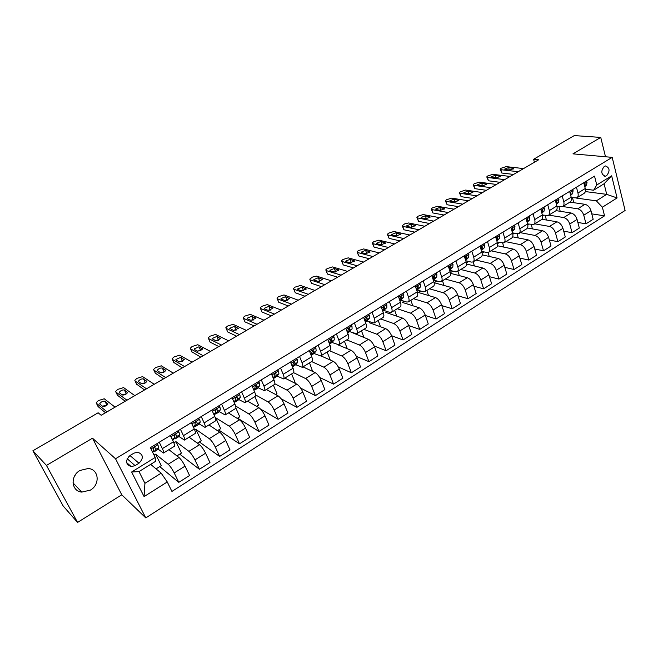 <?xml version="1.0" encoding="UTF-8"?>
<svg xmlns="http://www.w3.org/2000/svg" width="658" height="658" viewBox="0 0 658 658"><rect width="100%" height="100%" fill="white"/><g stroke="black" fill="none" stroke-linecap="round" stroke-linejoin="round"><path stroke-width="0.99" d="M79.972 470.462C69.954 475.956 71.303 491.32 81.781 492.102L90.409 490.103C100.411 484.51 98.914 469.105 88.213 468.496L79.972 470.462M75.07 475.224L75.604 474.92M604.274 166.4C600.664 171.129 601.025 174.403 605.352 176.212L606.586 175.752C610.18 171.014 609.81 167.749 605.475 165.956L604.274 166.4M145.78 517.904L625.1 210.47L612.195 157.369L115.528 458.766L145.78 517.904L121.779 494.8L92.49 438.195L46.463 465.436L77.562 522.411L121.779 494.8M77.562 522.411L63.209 506.035L32.9 450.763L46.463 465.436M32.9 450.763L98.132 412.78L101.176 415.272L538.639 159.787L533.597 159.277L534.419 162.246M135.096 465.625L138.961 463.24C143.855 458.132 143.411 454.439 137.645 452.169L133.911 453.165L130.013 455.533C125.102 460.616 125.513 464.318 131.238 466.629L135.096 465.625L127.15 458.716M167.264 481.96L144.086 496.593L131.625 472.008L155.198 457.458L155.395 461.439L139.011 471.58L144.924 483.317L161.169 473.151L167.264 481.96L171.927 491.427L604.546 215.84L591.789 213.875M585.34 191.568L606.717 194.357L604.077 183.763L593.631 190.22L596.765 184.997L594.536 176.147L150.378 447.679L155.198 457.458M596.765 184.997L611.652 175.809L617.081 197.935L602.374 207.221L604.546 215.84M605.508 156.777L600.746 137.415L574.286 135.589L533.597 159.277M600.746 137.415L572.97 153.857L612.195 157.369M92.49 438.195L115.528 458.766M593.631 190.22L585.398 189.175M576.449 187.209L577.963 193.008C578.497 195.36 578.111 196.989 576.778 197.877L571.292 197.671M562.203 195.911L563.766 201.735C564.325 204.103 563.955 205.724 562.648 206.604L556.956 206.299M547.744 204.753L549.348 210.601C549.932 212.978 549.578 214.598 548.295 215.462L542.389 215.051M533.046 213.743L534.699 219.616C535.299 221.993 534.97 223.613 533.712 224.46L527.568 223.934M518.109 222.873L519.82 228.77C520.437 231.155 520.133 232.776 518.899 233.606L512.508 232.94M502.934 232.151L504.694 238.064C505.336 240.466 505.056 242.078 503.847 242.901L497.193 242.086M487.512 241.576L489.322 247.523C489.988 249.933 489.733 251.537 488.549 252.343L486.879 252.524L481.623 251.356M471.827 251.159L473.702 257.13C474.385 259.548 474.155 261.152 473.003 261.942L471.358 262.098L465.782 260.774M455.895 260.905L457.82 266.901C458.527 269.328 458.322 270.923 457.203 271.696L455.583 271.836L449.669 270.315M439.684 270.816L441.666 276.829C442.406 279.272 442.225 280.867 441.131 281.616L439.544 281.723L433.655 280.111M423.201 280.892L425.249 286.929C426.014 289.38 425.858 290.968 424.797 291.7L423.234 291.782L417.419 290.071M406.438 291.14L408.544 297.202C409.334 299.661 409.218 301.241 408.182 301.956L406.652 302.014L400.919 300.204M389.388 301.561L391.559 307.648C392.374 310.115 392.283 311.695 391.288 312.386L389.791 312.418L384.132 310.502M372.041 312.163L374.279 318.283C375.126 320.75 375.06 322.321 374.106 322.996L367.065 320.981M354.391 322.955L356.694 329.099C357.565 331.574 357.541 333.137 356.62 333.795L349.694 331.64M336.427 333.935L338.804 340.104C339.701 342.588 339.709 344.142 338.829 344.776L332.027 342.481M318.151 345.113L320.594 351.298C321.523 353.798 321.565 355.345 320.717 355.953L314.055 353.502M299.538 356.488L302.055 362.698C303.017 365.206 303.099 366.753 302.293 367.329L295.755 364.721L292.613 366.761M280.588 368.077L283.179 374.312C284.182 376.82 284.297 378.358 283.532 378.909L277.133 376.137M261.292 379.872L263.965 386.131C264.993 388.648 265.149 390.178 264.434 390.704L258.175 387.759M241.642 391.888L244.389 398.164C245.459 400.697 245.656 402.211 244.982 402.712L238.862 399.587M221.623 404.127L224.46 410.428C225.554 412.961 225.793 414.466 225.168 414.943L219.204 411.628M201.225 416.588L204.144 422.921C205.288 425.463 205.567 426.952 204.992 427.396L199.177 423.884M180.44 429.296L183.45 435.645C184.627 438.195 184.956 439.676 184.429 440.087L178.77 436.361M159.261 442.25L162.362 448.616C163.579 451.174 163.949 452.646 163.48 453.025L157.978 449.06M150.674 464.359L161.169 473.151M154.046 455.122L155.633 454.152L168.168 464.268C170.167 466.111 172.182 468.998 174.214 472.946L178.795 482.355L159.73 466.604M168.9 449.677L179.001 457.516C181.024 459.317 183.039 462.196 185.046 466.127L189.562 475.52L178.795 482.355M173.868 442.924L175.941 441.641L188.904 451.339C190.952 453.115 192.967 455.969 194.957 459.893L199.407 469.269L179.724 454.16M189.101 437.2L199.53 444.709C201.603 446.453 203.626 449.282 205.592 453.206L209.968 462.566L199.407 469.269M194.735 430.077L195.895 429.361L209.252 438.647C211.35 440.358 213.373 443.179 215.314 447.086L219.632 456.43L199.358 441.937M208.948 424.953L219.682 432.133C221.812 433.828 223.835 436.616 225.752 440.515L230.004 449.85L219.632 456.43M215.215 417.468L229.223 426.187C231.377 427.848 233.401 430.62 235.293 434.51L239.487 443.829L218.645 429.937M228.433 412.92L239.463 419.796C241.642 421.424 243.666 424.18 245.541 428.062L249.67 437.364L239.487 443.829M235.605 405.986L248.839 413.956C251.035 415.552 253.059 418.291 254.909 422.165L258.981 431.451L237.596 418.143M247.572 401.109L258.89 407.68C261.119 409.251 263.142 411.974 264.968 415.831L268.982 425.101L258.981 431.451M255.534 394.882L268.094 401.939C270.339 403.486 272.371 406.192 274.172 410.041L278.128 419.294L260.576 409.087M266.383 389.495L277.972 395.779C280.242 397.3 282.266 399.982 284.059 403.823L287.949 413.06L278.128 419.294M274.855 383.77L287.011 390.145C289.298 391.633 291.329 394.298 293.09 398.131L296.931 407.351L281.032 398.707M284.856 378.087L296.717 384.091C299.028 385.555 301.051 388.204 302.795 392.028L306.579 401.232L296.931 407.351M293.567 372.658L305.592 378.556C307.919 379.995 309.951 382.627 311.678 386.443L315.404 395.631L300.657 388.113M303.017 366.876L315.124 372.609C317.477 374.024 319.508 376.631 321.211 380.439L324.879 389.61L315.404 395.631M311.621 361.571L323.843 367.172C326.22 368.562 328.243 371.153 329.929 374.953L333.548 384.108L319.714 377.495M320.865 355.863L333.211 361.324C335.605 362.69 337.636 365.272 339.298 369.056L342.859 378.194L333.548 384.108M329.329 350.64L341.782 355.978C344.192 357.327 346.223 359.885 347.868 363.66L351.38 372.782L338.286 366.917M338.089 344.899L350.985 350.237C353.42 351.553 355.443 354.103 357.072 357.87L360.535 366.975L351.38 372.782M346.725 339.898L359.416 344.989C361.859 346.281 363.89 348.806 365.494 352.565L368.908 361.653L356.439 356.414M352.721 332.808L368.464 339.347C370.923 340.614 372.954 343.122 374.542 346.873L377.898 355.945L368.908 361.653M363.841 329.329L376.738 334.182C379.222 335.424 381.253 337.924 382.824 341.666L386.131 350.722L374.196 346.009M370.125 322.091L369.196 322.667L385.637 328.63C388.13 329.855 390.161 332.339 391.716 336.065L394.973 345.105L386.131 350.722M380.669 318.949L393.772 323.555C396.289 324.756 398.32 327.223 399.858 330.949L403.066 339.964L391.584 335.72M387.241 311.555L385.818 312.427L402.515 318.102C405.048 319.278 407.08 321.729 408.602 325.447L411.76 334.445L403.066 339.964M397.218 308.725L410.518 313.109C413.068 314.269 415.099 316.704 416.604 320.405L419.722 329.395L408.634 325.546M404.061 301.2L402.178 302.359L419.121 307.747C421.688 308.882 423.711 311.3 425.2 315.001L428.268 323.966L419.722 329.395M413.495 298.683L426.993 302.836C429.567 303.955 431.59 306.357 433.063 310.05L436.098 318.998L425.372 315.503M420.61 291.009L418.266 292.456L435.448 297.564C438.039 298.658 440.062 301.051 441.518 304.728L444.504 313.66L436.098 318.998M429.51 288.796L443.188 292.736C445.795 293.813 447.818 296.182 449.258 299.859L452.202 308.775L441.814 305.6M436.879 280.991L434.107 282.701L451.503 287.546C454.127 288.607 456.15 290.959 457.573 294.62L460.468 303.527L452.202 308.775M445.26 279.066L459.12 282.8C461.751 283.837 463.775 286.181 465.181 289.833L468.035 298.716L457.968 295.829M450.483 273.325L467.303 277.692C469.952 278.712 471.975 281.04 473.365 284.684L476.178 293.55L468.035 298.716M450.376 272.683L452.885 271.145M460.773 269.492L474.796 273.021C477.453 274.024 479.476 276.335 480.85 279.971L483.622 288.821L473.842 286.197M466.514 264.039L482.84 268.003C485.522 268.982 487.537 271.285 488.894 274.912L491.625 283.746L483.622 288.821M466.374 262.83L468.628 261.448M476.03 260.075L490.21 263.406C492.9 264.368 494.915 266.654 496.264 270.274L498.953 279.091L489.453 276.697M482.215 254.86L498.131 258.462C500.837 259.408 502.852 261.687 504.184 265.289L506.833 274.09L498.953 279.091M482.117 253.141L484.115 251.915M491.049 250.805L505.385 253.939C508.099 254.868 510.115 257.13 511.43 260.733L514.046 269.509L504.801 267.337M497.604 245.796L513.182 249.078C515.905 249.982 517.92 252.236 519.22 255.822L521.794 264.59L514.046 269.509M497.596 243.616L499.356 242.531M505.837 241.675L520.322 244.628C523.052 245.516 525.068 247.753 526.359 251.34L528.892 260.083L519.894 258.101M512.681 236.839L527.996 239.841C530.735 240.713 532.75 242.934 534.025 246.511L536.517 255.238L528.892 260.083M512.829 234.232L514.35 233.294M520.396 232.685L535.02 235.457C537.775 236.312 539.782 238.525 541.049 242.095L543.508 250.805L534.74 249.004M527.453 227.989L542.57 230.752C545.334 231.591 547.349 233.787 548.591 237.341L551.017 246.034L543.508 250.805M527.815 225.011L529.114 224.205M534.724 223.835L549.488 226.434C552.268 227.257 554.275 229.445 555.508 232.99L557.894 241.667L549.34 240.03M541.921 219.262L556.923 221.795C559.711 222.601 561.718 224.773 562.935 228.318L565.288 236.979L557.894 241.667M542.562 215.923L543.648 215.256M548.838 215.125L563.733 217.551C566.53 218.341 568.537 220.504 569.746 224.033L572.057 232.677L563.717 231.188M556.076 210.642L571.054 212.986C573.858 213.76 575.865 215.906 577.058 219.427L579.336 228.055L572.057 232.677M557.087 206.99L557.959 206.447M569.639 191.371L571.177 197.178C571.728 199.538 571.341 201.159 570.025 202.047L562.763 206.53L577.757 208.808C580.57 209.565 582.577 211.695 583.761 215.215L586.007 223.819L577.864 222.47M569.894 202.129L584.962 204.309C587.791 205.049 589.79 207.171 590.958 210.675L593.171 219.27L586.007 223.819M571.374 198.19L572.041 197.778M576.342 198.074L596.337 200.855L606.717 194.357L617.081 197.935M127.175 464.145L127.899 463.701M156.069 468.883L161.276 465.642L155.633 454.152M170.323 435.481L173.383 441.839C174.576 444.397 174.921 445.869 174.419 446.264L163.521 453M176.92 455.904L181.435 453.099L175.941 441.641M197.384 443.163L201.225 440.778L195.895 429.361M191.297 422.658L194.266 429C195.418 431.541 195.722 433.03 195.171 433.457L184.479 440.062M217.477 430.661L220.66 428.679L215.479 417.304M211.876 410.082L214.755 416.391C215.873 418.932 216.128 420.429 215.528 420.89L205.041 427.363M237.201 418.389L239.759 416.794L235.86 408.001M232.077 397.728L234.873 404.02C235.951 406.554 236.164 408.067 235.515 408.552L225.225 414.902M256.571 406.331L258.528 405.114L254.843 396.618M251.907 385.613L254.613 391.88C255.658 394.405 255.839 395.927 255.139 396.437L245.039 402.671M275.595 394.487L276.96 393.64L273.383 385.177M271.367 373.711L273.999 379.954C275.011 382.471 275.151 384.001 274.402 384.543L264.491 390.663M294.282 382.857L295.088 382.356L291.609 373.925M290.482 362.023L293.04 368.25C294.019 370.758 294.118 372.296 293.328 372.864L283.598 378.868M312.64 371.433L309.523 362.862M309.26 350.549L311.736 356.751C312.682 359.252 312.739 360.798 311.917 361.39L302.359 367.287M330.275 360.025L327.125 351.997M327.692 339.273L330.102 345.45C331.015 347.942 331.04 349.497 330.176 350.114L320.791 355.904M347.268 348.699L344.438 341.313M345.812 328.202L348.148 334.354C349.036 336.838 349.02 338.401 348.115 339.043L338.903 344.726M364.006 337.62L361.464 330.801M363.611 317.321L365.873 323.448C366.736 325.924 366.695 327.495 365.749 328.153L356.702 333.738M380.497 326.771L378.202 320.462M381.097 306.628L383.301 312.731C384.132 315.198 384.058 316.769 383.079 317.46L374.188 322.946M396.749 316.144L394.677 310.296M398.296 296.116L400.426 302.195C401.232 304.654 401.125 306.233 400.113 306.941L391.378 312.336M412.755 305.723L410.872 300.295M415.19 285.786L417.262 291.839C418.044 294.291 417.904 295.878 416.859 296.602L408.273 301.899M428.514 295.5L426.812 290.458M431.804 275.628L433.819 281.657C434.568 284.1 434.403 285.695 433.326 286.436L424.887 291.642M444.043 285.473L442.497 280.777M448.147 265.643L450.097 271.647C450.82 274.082 450.631 275.677 449.521 276.434L441.23 281.558M459.342 275.628L457.935 271.244M464.211 255.822L466.111 261.802C466.81 264.22 466.588 265.824 465.453 266.605L457.302 271.639M474.41 265.955L473.127 261.868M480.019 246.158L481.853 252.113C482.536 254.531 482.289 256.135 481.121 256.933L473.102 261.876M489.248 256.456L488.047 252.54M495.564 236.658L497.349 242.588C497.999 244.99 497.728 246.602 496.535 247.416L488.655 252.277M503.872 247.112L502.687 243.172M510.855 227.306L512.59 233.212C513.224 235.605 512.927 237.225 511.71 238.048L503.954 242.835M518.274 237.933L517.073 233.812M525.906 218.102L527.584 223.991C528.201 226.377 527.88 227.989 526.63 228.836L519.006 233.541M532.462 228.91L531.236 224.584M540.72 209.047L542.348 214.911C542.932 217.288 542.595 218.908 541.328 219.764L533.827 224.394M546.444 220.027L545.194 215.511M555.294 200.139L556.874 205.97C557.441 208.347 557.079 209.968 555.788 210.84L548.41 215.396M560.221 211.292L558.955 206.604M602.374 207.221L596.337 200.855M573.801 202.697L572.518 197.844M583.761 182.735L585.258 188.517C585.785 190.869 585.381 192.498 584.041 193.394L576.893 197.803M139.011 471.58L131.625 472.008M144.924 483.317L144.086 496.593M611.652 175.809L604.077 183.763M128.853 456.413L131.246 454.785M107.073 411.826L96.405 403.296L96.241 402.63L98.387 400.574L104.235 398.773L115.068 407.154M98.05 406.545L105.477 412.755M156.612 443.862L157.895 444.824L158.701 447.58L157.525 449.735L154.416 451.643M157.895 444.824L156.522 443.92M99.909 404.144L99.777 403.601C101.233 401.758 102.952 400.969 104.943 401.232L107.937 404.004C106.464 405.863 104.729 406.652 102.73 406.381L99.909 404.144M153.158 451.404L154.334 451.692L155.477 449.562L155.156 447.934L154.441 447.481L153.117 449.184L153.437 450.812L152.697 452.383M154.062 447.53L153.182 449.381M102.483 406.192L107.048 405.098M126.961 400.212L115.882 392.045L115.701 391.378L117.774 389.388L123.581 387.603L134.816 395.623M117.461 395.236L125.184 401.248M177.644 431.006L178.951 431.936L179.683 434.716L178.31 436.97L175.258 438.845M178.951 431.936L177.611 431.031M170.644 435.283L170.619 436.09M175.11 434.625L174.247 436.238L174.518 437.883L172.692 440.416M119.443 392.834L119.295 392.291C120.71 390.507 122.404 389.733 124.395 389.972L127.504 392.661C126.081 394.463 124.37 395.236 122.372 394.981L119.443 392.834M174.057 438.738L175.176 438.894L176.517 436.657L176.254 435.004L175.538 434.543L174.247 436.238M122.092 394.775L126.484 393.838M146.504 388.796L135.038 380.99L134.832 380.308L136.831 378.399L142.605 376.615L154.227 384.288M136.551 384.116L144.546 389.939M198.305 418.373L199.621 419.294L200.262 422.082L198.7 424.443L195.722 426.269M191.47 422.559L191.453 422.987M194.562 426.269L195.623 426.335L197.161 423.991L196.956 422.321L196.24 421.852L194.99 423.53L195.196 425.191L193.6 427.577M138.649 381.722L138.484 381.171C139.858 379.436 141.536 378.687 143.51 378.901L146.742 381.5C145.36 383.252 143.674 384.009 141.684 383.77L138.649 381.722M195.771 421.959L194.949 423.357M141.363 383.565L145.591 382.759M165.709 377.585L153.865 370.109L153.643 369.426L155.568 367.592L161.309 365.815L173.301 373.144M155.321 373.176L163.587 378.819M218.621 405.961L219.895 406.874L220.471 409.687L218.727 412.147L215.808 413.931M214.681 414.014L215.709 413.997L217.42 411.554L217.28 409.868L216.564 409.399L215.339 411.053L215.495 412.739L214.089 414.927M157.533 370.791L157.344 370.24C158.685 368.554 160.338 367.822 162.312 368.019L165.66 370.536C164.311 372.231 162.649 372.971 160.659 372.757L157.533 370.791M216.038 409.539L215.298 410.707M160.322 372.543L164.368 371.869M184.585 366.555L172.388 359.416L172.141 358.733L174 356.957L179.708 355.188L192.054 362.196M173.778 362.426L182.307 367.888M238.558 393.772L239.808 394.693L240.31 397.514L238.772 399.719L235.531 401.824M176.097 360.041L175.9 359.49L180.802 357.319L184.265 359.745L179.321 361.925L176.097 360.041M234.429 401.964L235.424 401.89L237.316 399.348L237.217 397.646L236.51 397.177L235.325 398.814L235.424 400.508L234.141 402.383M235.942 397.35L235.309 398.279M178.968 361.711L182.825 361.143M203.149 355.715L190.598 348.896L190.327 348.205L192.128 346.495L197.803 344.734L210.494 351.43M191.939 351.849L200.715 357.138M258.125 381.805L259.351 382.726L259.778 385.563L257.697 388.212L254.901 389.923M194.357 349.472L194.143 348.913L198.987 346.799L202.557 349.143L197.68 351.265L194.357 349.472M253.856 390.12L255.189 389.635L256.842 387.365L256.801 385.654L256.102 385.169L254.942 386.797L254.983 388.508L253.84 390.087M255.46 385.407L254.983 386.073M197.31 351.068L200.978 350.599M221.409 345.055L208.512 338.549L208.224 337.858L209.96 336.213L215.602 334.453L228.622 340.836M209.803 341.453L210.099 342.119L218.81 346.569M277.347 370.051L278.54 370.98L278.91 373.826L277.1 376.179L273.925 378.243M212.32 339.076L212.082 338.516L216.869 336.444L220.545 338.706L215.725 340.786L212.082 338.516M273.374 378.465L276.023 375.603L276.031 373.867L275.332 373.382L274.197 374.994L274.197 376.721L273.193 378.037M215.363 340.605L218.818 340.219M239.356 334.568L226.138 328.367L225.834 327.676L227.504 326.088L233.113 324.336L246.454 330.423M226.122 328.358L227.684 331.928L236.617 336.172M296.223 358.511L297.391 359.441L297.696 362.303L295.755 364.721L292.942 366.448L294.858 364.038L294.916 362.295L294.225 361.81L292.21 366.226M229.987 328.852L229.741 328.293L234.47 326.261L238.245 328.441L233.483 330.481L229.741 328.293M292.465 366.851L292.942 366.448M233.129 330.316L236.37 330.003M257.015 324.262L243.485 318.349L243.156 317.666L244.768 316.128L250.344 314.384L263.99 320.183M243.435 318.324L244.99 321.902L254.128 325.94M314.771 347.177L315.906 348.107L316.144 350.977L314.088 353.461L311.176 355.361M247.375 318.785L247.104 318.233L251.784 316.235L255.658 318.34L250.953 320.339L247.375 318.785M311.168 355.328L313.364 352.688L313.463 350.928L312.78 350.443L310.889 354.637M250.616 320.191L253.626 319.944M274.378 314.113L260.552 308.487L260.198 307.804L261.761 306.324L267.304 304.588L281.246 310.107M260.469 308.454L262.016 312.024L271.359 315.881M332.989 336.041L334.099 336.97L334.28 339.857L332.093 342.407L329.559 344.068M264.483 308.882L264.195 308.331L268.818 306.373L272.79 308.405L268.135 310.362L264.483 308.882M329.502 343.92L331.542 341.535L331.69 339.767L331.015 339.273L329.247 343.262M267.831 310.239L270.594 310.05M291.469 304.136L277.355 298.79L276.977 298.107L278.49 296.676L284.001 294.949L298.222 300.188M277.232 298.732L278.778 302.31L288.319 305.978M350.887 325.101L351.972 326.031L352.096 328.926L347.621 332.973M281.32 299.135L281.015 298.584L285.588 296.668L289.652 298.625L285.046 300.541L281.32 299.135M347.523 332.718L349.406 330.571L349.595 328.794L348.929 328.293L347.284 332.093M284.782 300.443L287.275 300.303M308.281 294.315L293.887 289.24L293.493 288.558L294.949 287.176L300.435 285.457L314.927 290.433M293.731 289.166L295.277 292.752L305.008 296.232M368.48 314.343L369.541 315.281L369.607 318.184L365.371 322.075M297.893 289.545L297.564 288.994L302.088 287.118L306.25 288.994L301.693 290.885L297.893 289.545M365.239 321.721L366.958 319.804L367.197 318.011L366.539 317.51L365.017 321.129M301.487 290.811L303.683 290.713M324.822 284.651L310.165 279.839L309.745 279.165L312.443 277.084L316.605 276.113L331.369 280.834M309.976 279.749L311.522 283.335L321.425 286.641M385.769 303.774L386.805 304.712L386.814 307.623L382.808 311.366M314.203 280.102L313.866 279.56L318.34 277.709L322.584 279.518L318.077 281.369L314.203 280.102M382.652 310.921L384.214 309.211L384.486 307.409L383.844 306.908L382.446 310.362M317.946 281.328L319.821 281.262M341.107 275.143L326.195 270.578L325.751 269.912L327.116 268.62L332.537 266.918L347.547 271.384M325.973 270.479L327.511 274.065L337.595 277.199M402.762 293.386L403.773 294.323L403.732 297.235L399.949 300.838M330.267 270.808L329.905 270.265L334.338 268.456L338.664 270.191L334.206 272.009L330.267 270.808M399.768 300.311L401.183 298.806L401.495 296.988L400.854 296.487L399.579 299.777M334.174 272.001L335.687 271.96M357.138 265.783L341.979 261.465L341.518 260.798L342.834 259.556L348.222 257.854L363.479 262.081M341.724 261.358L343.262 264.935L353.511 267.905M419.475 283.17L420.462 284.108L420.372 287.028L416.802 290.482M346.075 261.654L345.705 261.119L350.089 259.334L354.498 261.004L350.081 262.789L346.075 261.654M416.596 289.89L417.863 288.574L418.208 286.748L417.575 286.238L416.415 289.356M350.196 262.813L351.257 262.789M372.921 256.571L357.516 252.483L357.039 251.833L358.314 250.624L363.668 248.938L379.164 252.919M357.228 252.368L358.774 255.946L369.179 258.75M435.9 273.128L436.871 274.065L436.731 276.993L433.367 280.308M361.645 252.639L361.258 252.113L365.601 250.353L370.092 251.956L365.716 253.717L361.645 252.639M433.153 279.65L434.264 278.507L434.65 276.673L434.025 276.163L432.956 279.066M388.459 247.49L372.823 243.649L372.321 242.991L373.563 241.831L378.885 240.145L394.603 243.904M372.51 243.518L374.048 247.087L384.609 249.744M452.062 263.249L453.008 264.187L452.819 267.123L449.653 270.282M376.985 243.764L376.573 243.238L380.875 241.511L385.44 243.049L381.114 244.776L376.985 243.764M449.43 269.583L450.393 268.612L450.812 266.77L450.204 266.26L449.208 268.908M403.757 238.558L387.907 234.939L387.381 234.289L388.582 233.171L393.871 231.493L409.811 235.021M387.554 234.799L389.092 238.369L399.809 240.869M467.953 253.536L468.883 254.473L468.644 257.41L465.658 260.371M392.094 235.021L391.666 234.495L395.919 232.8L400.566 234.273L396.281 235.975L392.094 235.021M465.436 259.688L466.711 257.023L466.111 256.513L465.181 258.865M418.825 229.757L402.762 226.36L402.211 225.719L404.547 223.95L408.643 222.963L424.788 226.278M402.383 226.204L403.922 229.774L414.77 232.126M483.589 243.97L484.502 244.908L484.214 247.852L481.393 250.616M406.973 226.41L406.529 225.891L410.748 224.222L415.461 225.628L411.217 227.298L406.973 226.41M481.187 249.958L482.355 247.441L481.763 246.923L480.875 248.93M433.663 221.096L417.394 217.905L416.827 217.272L417.953 216.219L423.193 214.557L439.536 217.666M416.983 217.749L418.529 221.31L429.518 223.514M498.97 234.569L499.858 235.506L499.537 238.459L496.88 241.025M421.63 217.921L421.169 217.411L425.348 215.766L430.135 217.115L425.932 218.76L421.63 217.921M496.691 240.392L497.744 238.015L497.16 237.497L496.288 239.06M448.279 212.559L431.821 209.573L431.229 208.948L432.322 207.936L437.529 206.275L454.069 209.178M431.377 209.409L432.923 212.97L444.043 215.026M514.104 225.316L514.975 226.253L514.614 229.206L512.113 231.591M436.081 209.557L435.604 209.055L439.741 207.443L444.594 208.726L440.432 210.346L436.081 209.557M511.932 230.983L512.886 228.737L512.311 228.211L511.455 229.338M462.681 204.144L446.034 201.364L445.425 200.748L446.478 199.769L451.659 198.116L468.381 200.813M445.565 201.192L447.103 204.745L458.355 206.67M528.999 216.211L529.855 217.148L529.451 220.101L527.107 222.314M450.311 201.323L449.817 200.822L453.921 199.234L458.848 200.451L454.711 202.055L450.311 201.323M526.943 221.73L527.79 219.599L527.222 219.081L526.433 219.945M476.869 195.862L460.041 193.271L459.407 192.671L460.435 191.717L465.584 190.072L482.487 192.58M459.539 193.098L461.085 196.643L472.46 198.436M543.664 207.245L544.495 208.183L544.051 211.144L541.863 213.184M464.342 193.197L463.832 192.712L467.904 191.141L472.888 192.309L468.792 193.88L464.342 193.197M541.707 212.624L542.455 210.618L541.904 210.091L541.189 210.757M490.852 187.695L473.842 185.301L473.192 184.701L474.188 183.779L479.312 182.143L496.387 184.462M473.324 185.12L474.862 188.657L486.352 190.318M558.091 198.428L558.905 199.366L558.428 202.327L556.397 204.202M478.169 185.194L477.642 184.717L481.672 183.171L486.723 184.273L482.659 185.827L478.169 185.194M558.428 202.327L556.257 203.651L556.89 201.767L556.347 201.241L555.73 201.743M504.628 179.65L487.455 177.438L486.788 176.854L487.751 175.957L492.842 174.329L510.082 176.459M486.904 177.249L488.45 180.786L500.055 182.324M572.304 189.743L573.102 190.68L572.583 193.641L570.7 195.368M491.797 177.306L491.255 176.829L495.252 175.308L500.368 176.36L496.338 177.89L491.797 177.306M570.56 194.834L571.103 193.057L570.568 192.531L570.042 192.893M518.208 171.713L500.87 169.69L500.187 169.114L501.125 168.242L506.191 166.622L523.587 168.58M500.294 169.493L501.84 173.021L513.553 174.436M586.286 181.189L587.068 182.126L586.517 185.087L584.781 186.666M505.237 169.534L504.678 169.065L508.642 167.56L513.808 168.555L509.818 170.06L505.237 169.534M584.641 186.132L585.102 184.487L584.148 184.207M179.001 457.516L168.168 464.268M199.53 444.709L188.904 451.339M219.682 432.133L209.252 438.647M239.463 419.796L229.223 426.187M258.89 407.68L248.839 413.956M277.972 395.779L268.094 401.939M296.717 384.091L287.011 390.145M315.124 372.609L305.592 378.556M333.211 361.324L323.843 367.172M350.985 350.237L341.782 355.978M368.464 339.347L359.416 344.989M385.637 328.63L376.738 334.182M402.515 318.102L393.772 323.555M419.121 307.747L410.518 313.109M435.448 297.564L426.993 302.836M451.503 287.546L443.188 292.736M467.303 277.692L459.12 282.8M482.84 268.003L474.796 273.021M498.131 258.462L490.21 263.406M513.182 249.078L505.385 253.939M527.996 239.841L520.322 244.628M542.57 230.752L535.02 235.457M556.923 221.795L549.488 226.434M571.054 212.986L563.733 217.551M584.962 204.309L577.757 208.808M185.046 466.127L174.214 472.946M173.383 441.839L162.362 448.616M194.266 429L183.45 435.645M205.592 453.206L194.957 459.893M214.755 416.391L204.144 422.921M225.752 440.515L215.314 447.086M234.873 404.02L224.46 410.428M245.541 428.062L235.293 434.51M254.613 391.88L244.389 398.164M264.968 415.831L254.909 422.165M273.999 379.954L263.965 386.131M284.059 403.823L274.172 410.041M293.04 368.25L283.179 374.312M302.795 392.028L293.09 398.131M311.736 356.751L302.055 362.698M321.211 380.439L311.678 386.443M330.102 345.45L320.594 351.298M339.298 369.056L329.929 374.953M348.148 334.354L338.804 340.104M357.072 357.87L347.868 363.66M365.873 323.448L356.694 329.099M374.542 346.873L365.494 352.565M383.301 312.731L374.279 318.283M391.716 336.065L382.824 341.666M400.426 302.195L391.559 307.648M408.602 325.447L399.858 330.949M417.262 291.839L408.544 297.202M425.2 315.001L416.604 320.405M433.819 281.657L425.249 286.929M441.518 304.728L433.063 310.05M450.097 271.647L441.666 276.829M457.573 294.62L449.258 299.859M466.111 261.802L457.82 266.901M473.365 284.684L465.181 289.833M481.853 252.113L473.702 257.13M488.894 274.912L480.85 279.971M497.349 242.588L489.322 247.523M504.184 265.289L496.264 270.274M512.59 233.212L504.694 238.064M519.22 255.822L511.43 260.733M527.584 223.991L519.82 228.77M534.025 246.511L526.359 251.34M542.348 214.911L534.699 219.616M548.591 237.341L541.049 242.095M556.874 205.97L549.348 210.601M562.935 228.318L555.508 232.99M571.177 197.178L563.766 201.735M577.058 219.427L569.746 224.033M585.258 188.517L577.963 193.008M590.958 210.675L583.761 215.215M130.103 455.649L138.961 463.24M98.256 406.948L96.405 403.296M157.821 444.775L151.003 448.945M157.788 449.455L154.589 451.421M153.437 450.812L152.278 451.528M158.701 447.58L155.477 449.562M104.943 401.232L106.785 404.892M154.614 447.498L155.156 447.934M117.692 395.688L115.882 392.045M178.877 431.887L170.932 436.748M173.473 439.824L172.651 440.325M178.598 436.673L175.464 438.606M174.518 437.883L172.166 439.322M179.683 434.716L176.517 436.657M124.395 389.972L126.188 393.624M175.637 434.551L176.254 435.004M136.79 384.609L135.038 380.99M199.538 419.236L191.889 423.925M193.995 427.215L193.559 427.486M199.029 424.13L195.944 426.022M195.196 425.191L193.09 426.483M200.262 422.082L197.161 423.991M143.51 378.901L145.262 382.545M146.57 380.933L146.775 381.36M196.273 421.86L196.956 422.321M155.576 373.728L153.865 370.109M219.821 406.825L212.452 411.332M219.081 411.809L216.063 413.668M215.495 412.739L213.62 413.89M220.471 409.687L217.42 411.554M162.312 368.019L164.015 371.647M165.471 369.961L165.684 370.429M216.531 409.399L217.28 409.868M174.049 363.019L172.388 359.416M239.734 394.636L232.636 398.978M238.772 399.719L235.803 401.544M235.424 400.508L233.763 401.528M240.31 397.514L237.316 399.348M180.802 357.319L182.455 360.929M184.051 359.178L184.281 359.679M236.419 397.177L237.217 397.646M192.226 352.482L190.598 348.896M259.277 382.676L252.442 386.855M258.109 387.842L255.189 389.635M254.983 388.508L253.544 389.396M259.778 385.563L256.842 387.365M198.987 346.799L200.6 350.393M202.327 348.567L202.565 349.102M255.954 385.185L256.801 385.654M210.099 342.119L208.512 338.549M278.474 370.923L271.894 374.953M277.1 376.179L274.238 377.939M274.197 376.721L272.955 377.478M278.91 373.826L276.023 375.603M216.869 336.444L218.448 340.03M220.298 338.13L220.545 338.697M275.134 373.415L276.031 373.867M227.684 331.928L226.138 328.367M297.326 359.383L290.992 363.265M293.065 365.141L292.029 365.782M297.696 362.303L294.858 364.038M234.47 326.261L236 329.831M237.982 327.865L238.237 328.465M293.978 361.851L294.916 362.295M244.99 321.902L243.485 318.349M315.84 348.049L309.745 351.783M314.088 353.461L311.316 355.164M311.604 353.765L310.749 354.292M316.144 350.977L313.364 352.688M251.784 316.235L253.272 319.796M255.378 317.773L255.641 318.398M312.492 350.5L313.463 350.928M262.016 312.024L260.552 308.487M334.034 336.921L328.178 340.507M332.093 342.407L329.526 343.978M329.814 342.596L329.148 342.999M334.28 339.857L331.542 341.535M268.818 306.373L270.274 309.918M272.494 307.837L272.757 308.487M330.686 339.355L331.69 339.767M278.778 302.31L277.355 298.79M351.907 325.973L346.272 329.428M349.793 331.533L347.589 332.89M347.704 331.616L347.218 331.912M352.096 328.926L349.406 330.571M285.588 296.668L287.003 300.204M289.339 298.058L289.602 298.732M348.567 328.4L349.595 328.794M295.277 292.752L293.887 289.24M369.475 315.223L364.063 318.538M367.197 320.849L365.338 321.992M369.607 318.184L366.958 319.804M302.088 287.118L303.47 290.639M305.912 288.434L306.184 289.133M366.144 317.633L367.197 318.011M311.522 283.335L310.165 279.839M386.74 304.654L381.541 307.845M384.297 310.346L382.775 311.275M386.814 307.623L384.214 309.211M318.34 277.709L319.681 281.221M322.231 278.959L322.51 279.683M383.425 307.056L384.486 307.409M327.511 274.065L326.195 270.578M403.716 294.266L398.715 297.326M401.117 300.015L399.916 300.747M403.732 297.235L401.183 298.806M334.338 268.456L335.646 271.943M338.294 269.632L338.574 270.38M400.409 296.659L401.495 296.988M343.262 264.935L341.979 261.465M420.404 284.05L415.601 286.987M417.649 289.857L416.769 290.4M420.372 287.028L417.863 288.574M350.089 259.334L351.347 262.772M354.111 260.453L354.391 261.218M417.123 286.436L418.208 286.748M358.774 255.946L357.516 252.483M436.813 274.008L432.207 276.829M433.918 279.872L433.342 280.226M436.731 276.993L434.264 278.507M365.601 250.353L366.802 253.725M369.681 251.414L369.961 252.195M433.548 276.376L434.65 276.673M374.048 247.087L372.823 243.649M452.951 264.129L448.534 266.835M452.819 267.123L450.393 268.612M380.875 241.511L382.027 244.801M385.02 242.506L385.3 243.304M449.71 266.49L450.812 266.77M389.092 238.369L387.907 234.939M468.825 254.416L464.589 257.007M468.644 257.41L466.259 258.874M395.919 232.8L397.021 236.008M400.122 233.738L400.401 234.552M465.609 256.768L466.711 257.023M403.922 229.774L402.762 226.36M484.444 244.858L480.381 247.342M484.214 247.852L481.87 249.3M410.748 224.222L411.793 227.339M415.009 225.102L415.28 225.924M481.253 247.202L482.355 247.441M418.529 221.31L417.394 217.905M499.809 235.449L495.918 237.834M499.537 238.459L497.226 239.874M425.348 215.766L426.343 218.793M429.666 216.597L429.937 217.428M496.642 237.793L497.744 238.015M432.923 212.97L431.821 209.573M514.926 226.196L511.2 228.482M514.614 229.206L512.335 230.604M439.741 207.443L440.687 210.371M444.109 208.208L444.372 209.055M511.784 228.532L512.886 228.737M447.103 204.745L446.034 201.364M529.805 217.091L526.244 219.27M529.451 220.101L527.206 221.475M453.921 199.234L454.81 202.064M458.338 199.95L458.601 200.805M526.696 219.418L527.79 219.599M461.085 196.643L460.041 193.271M544.446 208.134L541.04 210.215M544.051 211.144L541.847 212.493M467.904 191.141L468.735 193.871M472.362 191.807L472.625 192.671M541.361 210.445L542.455 210.618M474.862 188.657L473.842 185.301M558.864 199.308L555.607 201.299M481.672 183.171L482.462 185.795M486.18 183.779L486.443 184.651M555.813 201.611L556.89 201.767M488.45 180.786L487.455 177.438M573.052 190.623L569.943 192.523M572.583 193.641L570.568 194.875M495.252 175.308L496 177.841M499.809 175.875L500.064 176.747M570.05 192.917L571.103 193.057M501.84 173.021L500.87 169.69M587.026 182.069L584.057 183.886M586.517 185.087L584.666 186.222M508.642 167.56L509.35 170.011M513.232 168.078L513.487 168.958M584.189 184.372L585.102 184.487M72.989 482.849L81.781 492.102M604.069 176.064L605.352 176.212M126.599 462.558L131.238 466.629M99.777 403.601L100.139 404.325M119.295 392.291L119.633 392.974M138.484 381.171L138.797 381.821M157.344 370.24L157.64 370.857M175.9 359.49L176.171 360.091M194.143 348.913L194.406 349.497M247.104 318.233L247.334 318.768M264.195 308.331L264.409 308.849M281.015 298.584L281.221 299.094M297.564 288.994L297.761 289.487M313.866 279.56L314.047 280.037M329.905 270.265L330.077 270.726M345.705 261.119L345.869 261.563M361.258 252.113L361.415 252.54M376.573 243.238L376.721 243.657M391.666 234.495L391.806 234.906"/></g></svg>
